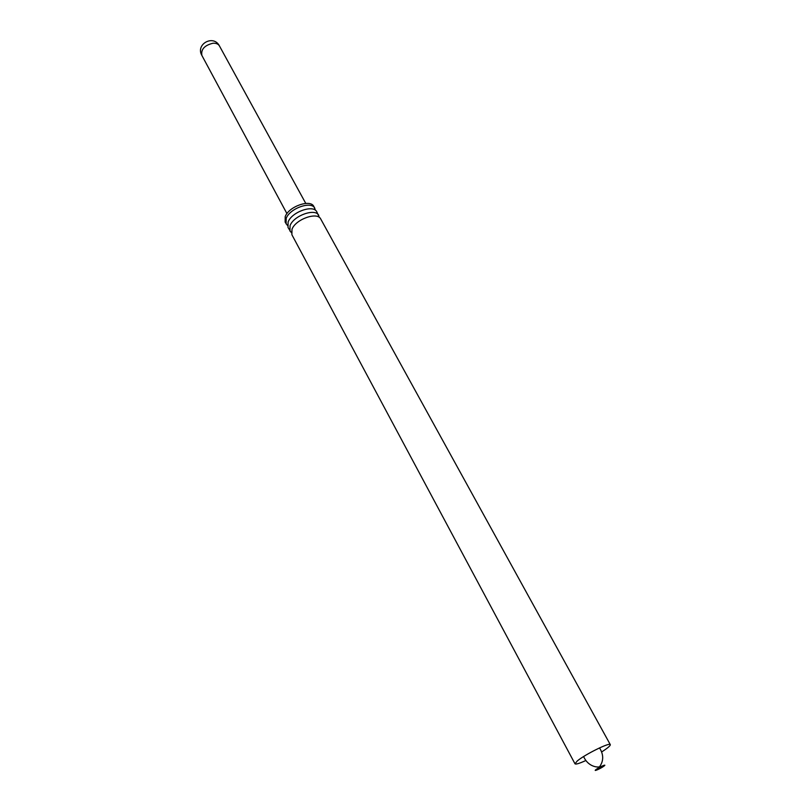 <?xml version="1.0" encoding="UTF-8"?>
<svg xmlns="http://www.w3.org/2000/svg" width="811" height="811" viewBox="0 0 811 811"><rect width="100%" height="100%" fill="white"/><g stroke="black" fill="none" stroke-linecap="round" stroke-linejoin="round"><path stroke-width="1.22" d="M287.469 225.499L285.148 222.113L285.198 216.669C288.645 206.521 310.572 198.827 313.867 206.521L315.438 210.302M286.101 223.907L286.161 218.473C289.628 208.336 311.556 200.621 314.85 208.305M291.331 232.696L288.027 227.506L288.098 222.072C291.585 211.955 313.543 204.21 316.817 211.874L319.372 217.48M289.953 231.105L290.034 225.691C293.552 215.594 315.53 207.819 318.784 215.452M585.755 760.566C579.378 763.465 575.79 764.55 574.999 763.81L291.889 234.724L291.98 229.32C295.518 219.234 317.527 211.438 320.761 219.051L610.298 744.64C610.49 745.704 607.632 748.127 601.721 751.898M574.999 763.81L577.179 761.053C584.66 754.575 610.044 742.024 610.298 744.64M595.862 769.669C598.863 767.267 607.287 763.506 604.175 765.949C601.184 768.341 592.811 772.092 595.862 769.669M305.767 203.409L219.446 45.943C218.26 43.966 216.091 43.064 212.938 43.247C204.473 45.345 200.793 49.42 201.898 55.472L286.942 213.628M599.532 747.904C603.749 754.666 603.739 760.982 599.501 766.841C596.379 767.581 587.742 766.04 583.606 756.551M598.65 767.845L600.809 766.669M219.446 45.943C213.567 34.194 195.248 44.139 201.898 55.472"/></g></svg>

